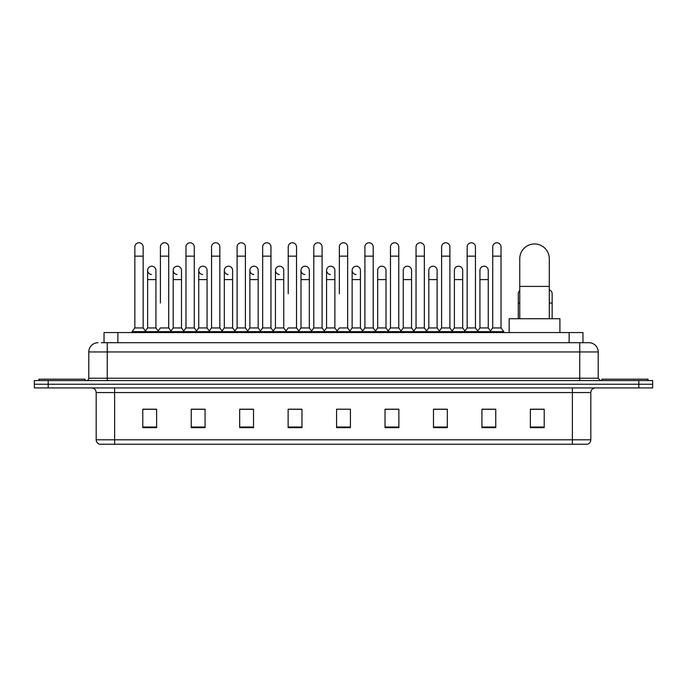 <?xml version="1.0" encoding="UTF-8"?>
<svg xmlns="http://www.w3.org/2000/svg" width="687" height="687" viewBox="0 0 687 687"><rect width="100%" height="100%" fill="white"/><g stroke="black" fill="none" stroke-linecap="round" stroke-linejoin="round"><path stroke-width="1.03" d="M104.029 342.719L104.029 332.568L582.971 332.568L582.971 342.719M101.47 342.719L585.745 342.719M101.255 342.719L107.258 342.719L107.258 351.942L88.795 351.942L88.795 378.245A2.31 2.31 0 0 1 86.493 380.555M98.026 342.719A9.232 9.232 0 0 0 88.795 351.942M588.974 342.719A9.232 9.232 0 0 1 598.205 351.942L579.742 351.942L579.742 342.719L588.836 342.719M598.205 351.942L598.205 378.245L600.507 380.555M48.193 380.555L34.35 380.555L34.35 384.239L48.193 384.239L34.35 384.239L34.35 387.932L48.193 387.932L48.193 384.239L638.807 384.239L48.193 384.239L48.193 380.555L638.807 380.555L638.807 384.239L652.65 384.239L638.807 384.239L638.807 387.932L48.193 387.932M652.65 380.555L652.65 384.239L652.65 380.555L638.807 380.555M590.82 439.8C590.691 442.007 589.583 443.484 587.497 444.231L572.365 444.231L572.365 439.8L590.82 439.8L590.82 392.552A4.611 4.611 0 0 1 595.431 387.932M572.365 444.231L99.503 444.231A4.611 4.611 0 0 1 96.18 439.8L96.18 392.552C95.905 389.744 94.368 388.207 91.569 387.932M544.216 427.666L544.216 409.203L530.373 409.203L530.373 427.666L544.216 427.666M495.765 427.666L495.765 409.203L481.922 409.203L481.922 427.666L495.765 427.666M447.323 427.666L447.323 409.203L433.48 409.203L433.48 427.666L447.323 427.666M398.872 427.666L398.872 409.203L385.029 409.203L385.029 427.666L398.872 427.666M156.627 427.666L156.627 409.203L142.784 409.203L142.784 427.666L156.627 427.666M205.078 427.666L205.078 409.203L191.235 409.203L191.235 427.666L205.078 427.666M253.52 427.666L253.52 409.203L239.677 409.203L239.677 427.666L253.52 427.666M301.971 427.666L301.971 409.203L288.128 409.203L288.128 427.666L301.971 427.666M350.422 427.666L350.422 409.203L336.578 409.203L336.578 427.666L350.422 427.666M652.65 387.932L652.65 384.239L652.65 387.932L638.807 387.932M441.14 409.297L437.585 409.297M492.261 409.297L488.706 409.297M300.545 409.297L296.99 409.203M249.415 409.297L245.86 409.297M198.294 409.297L194.739 409.297M142.784 409.297L156.396 409.297M147.164 409.297L143.617 409.297M390.01 409.203L386.455 409.297M338.889 409.203L348.111 409.203M301.971 409.297L288.128 409.297M253.52 409.297L239.677 409.297M205.078 409.297L191.235 409.297M398.872 409.297L385.029 409.297M447.323 409.297L433.48 409.297M495.765 409.297L481.922 409.297M544.216 409.297L530.373 409.297M85.102 380.555L85.102 379.164L38.961 379.164L38.961 380.555M519.758 318.725L519.758 258.741A14.762 14.762 0 0 1 534.529 243.971A14.762 14.762 0 0 1 549.291 258.741A14.762 14.762 0 0 0 534.529 243.971M549.291 318.725L549.291 258.741M559.905 332.568L559.905 318.725L509.153 318.725L509.153 332.568M648.039 380.555L648.039 379.164L601.898 379.164L601.898 380.555M134.85 256.157L143.154 256.157L143.154 327.948L134.85 327.948L134.85 246.925A4.156 4.156 0 0 1 139.263 242.777A4.156 4.156 0 0 1 143.154 246.925A4.156 4.156 0 0 0 139.263 242.777M134.85 327.948L132.076 331.641L132.076 332.568M143.154 327.948L145.919 331.641L132.076 331.641M160.406 303.036L160.406 256.157L168.719 256.157L168.719 327.948L160.406 327.948L157.641 331.641L145.919 331.641L145.919 332.568M160.406 256.157L160.406 246.925A4.156 4.156 0 0 1 164.82 242.777A4.156 4.156 0 0 1 168.719 246.925A4.156 4.156 0 0 0 164.82 242.777M173.193 327.948L173.193 279.592L181.497 279.592L181.497 327.948L173.193 327.948L170.951 330.936L168.719 327.948L171.484 331.641L157.641 331.641L157.641 332.568M185.971 327.948L185.971 256.157L194.275 256.157L194.275 327.948L185.971 327.948L183.206 331.641L171.484 331.641L171.484 332.568M185.971 256.157L185.971 246.925A4.156 4.156 0 0 1 190.385 242.777A4.156 4.156 0 0 1 194.275 246.925A4.156 4.156 0 0 0 190.385 242.777M194.275 303.036L194.275 327.948L197.049 331.641L183.206 331.641L183.206 332.568M211.536 327.948L211.536 256.157L219.84 256.157L219.84 327.948L211.536 327.948L208.762 331.641L197.049 331.641L197.049 332.568M211.536 256.157L211.536 246.925A4.156 4.156 0 0 1 215.95 242.777A4.156 4.156 0 0 1 219.84 246.925A4.156 4.156 0 0 0 215.95 242.777M219.84 327.948L222.605 331.641L208.762 331.641L208.762 332.568M237.101 327.948L237.101 256.157L245.405 256.157L245.405 327.948L237.101 327.948L234.327 331.641L222.605 331.641L222.605 332.568M237.101 256.157L237.101 246.925A4.156 4.156 0 0 1 241.506 242.777A4.156 4.156 0 0 1 245.405 246.925A4.156 4.156 0 0 0 241.506 242.777M245.405 293.804L245.405 327.948L248.17 331.641L234.327 331.641L234.327 332.568M262.657 327.948L262.657 256.157L270.961 256.157L270.961 327.948L262.657 327.948L259.892 331.641L248.17 331.641L248.17 332.568M262.657 256.157L262.657 246.925A4.156 4.156 0 0 1 267.071 242.777A4.156 4.156 0 0 1 270.961 246.925A4.156 4.156 0 0 0 267.071 242.777M270.961 327.948L273.735 331.641L259.892 331.641L259.892 332.568M288.222 293.804L288.222 256.157L296.526 256.157L296.526 327.948L288.222 327.948L285.457 331.641L273.735 331.641L273.735 332.568M288.222 256.157L288.222 246.925A4.156 4.156 0 0 1 292.636 242.777A4.156 4.156 0 0 1 296.526 246.925A4.156 4.156 0 0 0 292.636 242.777M296.526 293.804L296.526 327.948L299.3 331.641L285.457 331.641L285.457 332.568M313.787 327.948L313.787 256.157L322.091 256.157L322.091 327.948L313.787 327.948L311.013 331.641L299.3 331.641L299.3 332.568M313.787 256.157L313.787 246.925A4.156 4.156 0 0 1 318.201 242.777A4.156 4.156 0 0 1 322.091 246.925A4.156 4.156 0 0 0 318.201 242.777M322.091 327.948L324.857 331.641L311.013 331.641L311.013 332.568M339.344 293.804L339.344 256.157L347.656 256.157L347.656 327.948L339.344 327.948L336.578 331.641L324.857 331.641L324.857 332.568M339.344 256.157L339.344 246.925A4.156 4.156 0 0 1 343.758 242.777A4.156 4.156 0 0 1 347.656 246.925A4.156 4.156 0 0 0 343.758 242.777M347.656 327.948L350.422 331.641L336.578 331.641L336.578 332.568M360.435 327.948L360.435 279.592L352.13 279.592L352.13 327.948L360.435 327.948L362.676 330.936L364.909 327.948L364.909 256.157L373.213 256.157L373.213 327.948L364.909 327.948L362.143 331.641L350.422 331.641L350.422 332.568M364.909 256.157L364.909 246.925A4.156 4.156 0 0 1 369.323 242.777A4.156 4.156 0 0 1 373.213 246.925A4.156 4.156 0 0 0 369.323 242.777M377.687 327.948L377.687 279.592L386 279.592L386 327.948L377.687 327.948L375.454 330.936L373.213 327.948L375.987 331.641L362.143 331.641L362.143 332.568M386 327.948L388.232 330.936L390.474 327.948L390.474 256.157L398.778 256.157L398.778 327.948L390.474 327.948L387.7 331.641L375.987 331.641L375.987 332.568M390.474 256.157L390.474 246.925A4.156 4.156 0 0 1 394.888 242.777A4.156 4.156 0 0 1 398.778 246.925A4.156 4.156 0 0 0 394.888 242.777M403.252 327.948L403.252 279.592L411.556 279.592L411.556 327.948L403.252 327.948L401.019 330.936L398.778 327.948L401.543 331.641L387.7 331.641L387.7 332.568M411.556 327.948L413.797 330.936L416.039 327.948L416.039 256.157L424.343 256.157L424.343 327.948L416.039 327.948L413.265 331.641L401.543 331.641L401.543 332.568M416.039 256.157L416.039 246.925A4.156 4.156 0 0 1 420.453 242.777A4.156 4.156 0 0 1 424.343 246.925A4.156 4.156 0 0 0 420.453 242.777M428.817 327.948L428.817 279.592L437.121 279.592L437.121 327.948L428.817 327.948L426.575 330.936L424.343 327.948L427.108 331.641L413.265 331.641L413.265 332.568M437.121 327.948L439.362 330.936L441.595 327.948L441.595 256.157L449.899 256.157L449.899 327.948L441.595 327.948L438.83 331.641L427.108 331.641L427.108 332.568M441.595 256.157L441.595 246.925A4.156 4.156 0 0 1 446.009 242.777A4.156 4.156 0 0 1 449.899 246.925A4.156 4.156 0 0 0 446.009 242.777M454.382 327.948L454.382 279.592L462.686 279.592L462.686 327.948L454.382 327.948L452.14 330.936L449.899 327.948L452.673 331.641L438.83 331.641L438.83 332.568M462.686 327.948L464.919 330.936L467.16 327.948L467.16 256.157L475.464 256.157L475.464 327.948L467.16 327.948L464.395 331.641L452.673 331.641L452.673 332.568M467.16 256.157L467.16 246.925A4.156 4.156 0 0 1 471.574 242.777A4.156 4.156 0 0 1 475.464 246.925A4.156 4.156 0 0 0 471.574 242.777M479.938 327.948L479.938 279.592L488.251 279.592L488.251 327.948L479.938 327.948L477.705 330.936L475.464 327.948L478.238 331.641L464.395 331.641L464.395 332.568M492.725 327.948L492.725 256.157L501.029 256.157L501.029 327.948L492.725 327.948L489.951 331.641L478.238 331.641L478.238 332.568M492.725 256.157L492.725 246.925A4.156 4.156 0 0 1 497.139 242.777A4.156 4.156 0 0 1 501.029 246.925A4.156 4.156 0 0 0 497.139 242.777M501.029 327.948L503.794 331.641L489.951 331.641L489.951 332.568M503.794 331.641L503.794 332.568M151.518 274.508A4.156 4.156 0 0 1 147.628 270.369A4.156 4.156 0 0 1 152.042 266.221A4.156 4.156 0 0 1 155.932 270.369L155.932 279.592L147.628 279.592L147.628 270.369M155.932 279.592L155.932 327.948L147.628 327.948L147.628 279.592M147.628 327.948L145.386 330.936M155.932 327.948L158.173 330.936M177.083 274.508A4.156 4.156 0 0 1 173.193 270.369A4.156 4.156 0 0 1 177.607 266.221A4.156 4.156 0 0 1 181.497 270.369L181.497 279.592M181.497 327.948L183.738 330.936M202.648 274.508A4.156 4.156 0 0 1 198.749 270.369A4.156 4.156 0 0 1 203.163 266.221A4.156 4.156 0 0 1 207.062 270.369L207.062 279.592L198.749 279.592L198.749 270.369M207.062 279.592L207.062 327.948L198.749 327.948L198.749 279.592M198.749 327.948L196.516 330.936M207.062 327.948L209.295 330.936M228.204 274.508A4.156 4.156 0 0 1 224.314 270.369A4.156 4.156 0 0 1 228.728 266.221A4.156 4.156 0 0 1 232.618 270.369L232.618 279.592L224.314 279.592L224.314 270.369M232.618 279.592L232.618 327.948L224.314 327.948L224.314 279.592M224.314 327.948L222.081 330.936M232.618 327.948L234.86 330.936M253.769 274.508A4.156 4.156 0 0 1 249.879 270.369A4.156 4.156 0 0 1 254.293 266.221A4.156 4.156 0 0 1 258.183 270.369L258.183 279.592L249.879 279.592L249.879 270.369M258.183 279.592L258.183 327.948L249.879 327.948L249.879 279.592M249.879 327.948L247.638 330.936M258.183 327.948L260.425 330.936M279.334 274.508A4.156 4.156 0 0 1 275.444 270.369A4.156 4.156 0 0 1 279.858 266.221A4.156 4.156 0 0 1 283.748 270.369L283.748 279.592L275.444 279.592L275.444 270.369M283.748 279.592L283.748 327.948L275.444 327.948L275.444 279.592M275.444 327.948L273.203 330.936M283.748 327.948L285.981 330.936M304.899 274.508A4.156 4.156 0 0 1 301 270.369A4.156 4.156 0 0 1 305.414 266.221A4.156 4.156 0 0 1 309.313 270.369L309.313 279.592L301 279.592L301 270.369M309.313 279.592L309.313 327.948L301 327.948L301 279.592M301 327.948L298.768 330.936M309.313 327.948L311.546 330.936M330.456 274.508A4.156 4.156 0 0 1 326.565 270.369A4.156 4.156 0 0 1 330.979 266.221A4.156 4.156 0 0 1 334.87 270.369L334.87 279.592L326.565 279.592L326.565 270.369M334.87 279.592L334.87 327.948L326.565 327.948L326.565 279.592M326.565 327.948L324.324 330.936M334.87 327.948L337.111 330.936M356.021 274.508A4.156 4.156 0 0 1 352.13 270.369A4.156 4.156 0 0 1 356.544 266.221A4.156 4.156 0 0 1 360.435 270.369L360.435 279.592M352.13 327.948L349.889 330.936M377.687 279.592L377.687 270.369A4.156 4.156 0 0 1 382.101 266.221A4.156 4.156 0 0 1 386 270.369L386 279.592M403.252 279.592L403.252 270.369A4.156 4.156 0 0 1 407.666 266.221A4.156 4.156 0 0 1 411.556 270.369L411.556 279.592M428.817 279.592L428.817 270.369A4.156 4.156 0 0 1 433.231 266.221A4.156 4.156 0 0 1 437.121 270.369L437.121 279.592M454.382 279.592L454.382 270.369A4.156 4.156 0 0 1 458.796 266.221A4.156 4.156 0 0 1 462.686 270.369L462.686 279.592M479.938 279.592L479.938 270.369A4.156 4.156 0 0 1 484.352 266.221A4.156 4.156 0 0 1 488.251 270.369L488.251 279.592M488.251 327.948L490.484 330.936M518.281 318.725L518.281 293.804A4.156 4.156 0 0 1 519.758 290.627M552.15 318.725L552.15 303.036L549.291 303.036M549.291 289.862A4.156 4.156 0 0 1 552.15 293.804L552.15 303.036M117.872 342.719L117.872 332.568M569.128 342.719L569.128 332.568M107.258 380.555L107.258 378.245L598.205 378.245M88.795 378.245L107.258 378.245L107.258 351.942L579.742 351.942L579.742 380.555M572.365 387.932L572.365 392.552L96.18 392.552M590.82 392.552L572.365 392.552L572.365 439.8L114.635 439.8L114.635 444.231M96.18 439.8L114.635 439.8L114.635 387.932M350.422 427.022L336.578 427.022M301.971 427.022L288.128 427.022M253.52 427.022L239.677 427.022M205.078 427.022L191.235 427.022M156.627 427.022L142.784 427.022M398.872 427.022L385.029 427.022M447.323 427.022L433.48 427.022M495.765 427.022L481.922 427.022M544.216 427.022L530.373 427.022M519.758 286.419L549.291 286.419M519.758 303.036L518.281 303.036M143.154 256.157L143.154 246.925M168.719 256.157L168.719 246.925M194.275 256.157L194.275 246.925M219.84 256.157L219.84 246.925M245.405 256.157L245.405 246.925M270.961 256.157L270.961 246.925M296.526 256.157L296.526 246.925M322.091 256.157L322.091 246.925M347.656 256.157L347.656 246.925M373.213 256.157L373.213 246.925M398.778 256.157L398.778 246.925M424.343 256.157L424.343 246.925M449.899 256.157L449.899 246.925M475.464 256.157L475.464 246.925M501.029 256.157L501.029 246.925M173.193 279.592L173.193 270.369M352.13 279.592L352.13 270.369M237.101 303.036L237.101 293.804M262.657 303.036L262.657 293.804M270.961 303.036L270.961 293.804"/></g></svg>
